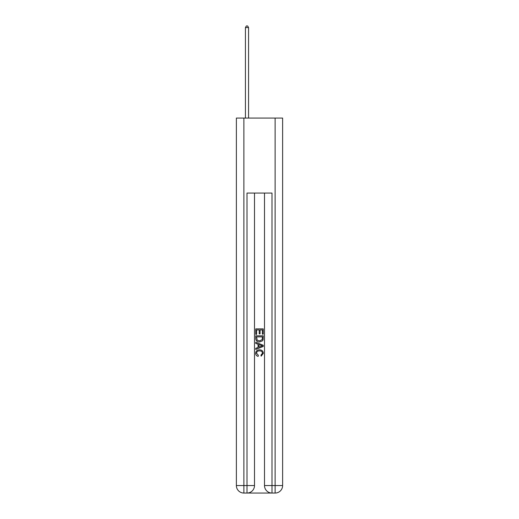 <?xml version="1.0" encoding="UTF-8"?>
<svg xmlns="http://www.w3.org/2000/svg" width="519" height="519" viewBox="0 0 519 519"><rect width="100%" height="100%" fill="white"/><g stroke="black" fill="none" stroke-linecap="round" stroke-linejoin="round"><path stroke-width="0.78" d="M247.563 493.05L271.437 493.05M243.878 118.073L243.878 485.55L236.379 485.55L236.379 118.073L282.621 118.073L282.621 485.55L275.122 485.55L275.122 118.073M272.001 493.05L272.001 485.55L264.502 485.55A7.5 7.5 0 0 0 272.001 493.05L275.122 493.05L275.122 485.55L272.001 485.55L272.001 193.068L246.999 193.068L246.999 485.55L243.878 485.55L243.878 493.05L246.999 493.05A7.5 7.5 0 0 0 254.498 485.55L246.999 485.55L246.999 493.05M254.498 193.068L254.498 485.55M264.502 485.55L264.502 193.068M275.122 493.05A7.5 7.5 0 0 0 282.621 485.55M236.379 485.55A7.5 7.5 0 0 0 243.878 493.05M255.75 334.359L255.75 328.877L263.25 328.877L263.25 334.165L262.387 334.165L262.387 329.935L260.077 329.935L260.077 333.873L259.215 333.873L259.215 329.935L256.613 329.935L256.613 334.359L255.75 334.359M255.75 338.485L255.75 335.799L263.25 335.799L263.139 339.686L262.608 340.782L259.539 341.95C257.145 341.963 255.88 340.808 255.75 338.485M256.613 336.857L257.145 340.172L259.558 340.892L262.231 339.614L262.387 336.857L256.613 336.857M255.75 343.396L255.75 342.274L263.25 345.252L263.25 346.445L255.75 349.423L255.75 348.301L258.06 347.445L258.06 344.246L255.75 343.396M260.999 345.336L258.923 344.564L258.923 347.127L262.387 345.849L260.999 345.336M256.522 353.212L258.397 355.314L258.151 356.378C256.561 355.963 255.731 354.938 255.653 353.316C255.854 351.013 257.158 349.851 259.558 349.838C261.861 349.884 263.127 351.039 263.347 353.29L261.167 356.183L260.94 355.126L262.478 353.238C262.257 351.623 261.284 350.838 259.558 350.896C257.807 350.805 256.788 351.577 256.522 353.212M248.562 118.073L248.562 27.572L245.435 27.572L245.435 118.073M245.435 27.572L246.376 25.95L247.628 25.95L248.562 27.572"/></g></svg>
